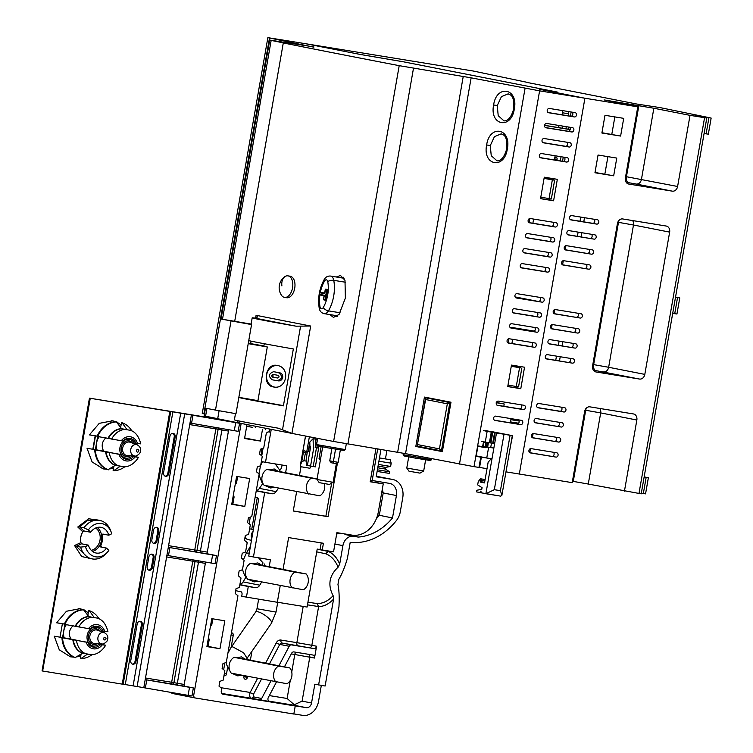 <?xml version="1.0" encoding="UTF-8"?>
<svg xmlns="http://www.w3.org/2000/svg" width="753" height="753" viewBox="0 0 753 753"><rect width="100%" height="100%" fill="white"/><g stroke="black" fill="none" stroke-linecap="round" stroke-linejoin="round"><path stroke-width="1.13" d="M450.934 402.544L426.273 397.942L425.483 398.506L425.624 399.523L447.32 403.796L449.852 402.582L426.273 397.942M450.896 402.751L449.852 402.582L441.418 450.896L439.451 448.892L447.32 403.796M442.463 451.066L417.802 446.256L417.284 445.503L425.624 399.523M483.548 430.565L487.144 431.394L485.271 442.133L489.403 442.83L491.276 432.09L487.144 431.394M491.653 431.573L512.586 435.686L491.276 432.09M485.45 430.716L489.902 431.46L486.203 430.678M492.782 432.269L490.909 443.009L492.688 443.366L491.464 443.178L490.702 447.555M490.909 443.009L489.431 442.679M481.675 441.296L485.271 442.133M512.586 435.686L510.43 446.378M496.481 433.06L494.608 443.799L493.3 443.583L495.173 432.843M494.552 432.721L492.669 443.461L493.3 443.583M510.073 435.385L500.425 490.674L501.884 495.342L500.754 496.152L486.014 493.742M500.425 490.674L494.326 489.685L485.892 493.723L493.855 448.091L487.84 447.084L485.299 447.696L477.901 446.237M500.754 496.152L481.468 492.857L480.819 491.107L479.633 492.49L481.44 492.791M491.464 443.178L492.678 443.423M485.243 446.83L486.796 447.141M476.216 455.904L486.758 457.975L488.631 447.244L493.855 448.091L494.608 443.799M486.758 457.975L491.982 458.831M491.182 458.699L488.142 462.238L484.527 482.908L480.207 482.061L481.318 478.946L480.376 478.757L478.24 481.647L477.675 484.894L482.071 487.68L481.779 489.328L476.743 490.259L476.461 491.869L479.633 492.49M484.866 480.988L481.073 480.367M485.111 479.567L481.318 478.946M485.12 479.529L480.376 478.757M487.84 447.084L488.631 447.244M231.039 320.966L215.49 410.093L235.99 413.698L251.549 324.581L220.469 318.933L251.107 324.072M215.49 410.093L204.91 408.06L220.469 318.933M225.844 319.903L248.65 323.941A44.691 0.697 -170.1 0 1 248.396 323.809A44.691 0.697 -170.1 0 1 248.772 323.79L225.853 319.846M248.528 343.264L248.989 340.648M251.549 324.581A43.608 0.678 -170.1 0 1 249.996 324.204A43.608 0.678 -170.1 0 1 249.459 324.006A43.608 0.678 -170.1 0 1 250.156 324.006A43.608 0.678 -170.1 0 1 251.097 324.101M284.879 276.605A10.9 6.41 -80.7 0 0 284.276 277.038A13.629 13.629 0 0 0 281.34 295.082A10.9 6.41 -80.7 0 0 284.38 297.36A10.9 6.41 -80.7 0 0 284.502 297.379A10.9 6.41 -80.7 0 0 287.627 296.635A10.9 6.41 -80.7 0 0 292.813 285.161A10.9 6.41 -80.7 0 0 288.126 275.89A10.9 6.41 -80.7 0 0 288.004 275.862A10.9 6.41 -80.7 0 0 284.879 276.605A13.629 9.77 57.7 0 0 281.904 285.914M288.004 275.862L290.178 276.219A10.9 6.41 -80.7 0 0 290.056 276.2M284.502 297.379L286.677 297.736A10.9 6.41 -80.7 0 0 294.734 288.107A10.9 6.41 -80.7 0 0 290.3 276.238M527.571 82.548L636.869 104.046L660.174 107.623L711.152 118.061L695.038 115.482L706.785 118.042L690.021 115.35L653.858 108.244L604.047 99.914L637.791 106.841L539.6 90.849L471.133 77.832L405.538 453.645L474.014 466.653L539.6 90.849M641.302 493.215L645.556 493.864L648.371 477.76L644.154 476.875M588.272 484.047L573.278 481.393L585.693 410.263L600.687 412.917L588.272 484.047L641.198 493.846L706.785 118.042M573.278 481.393L572.449 481.261M624.435 491.163L636.85 420.023A5.45 4.405 -78.9 0 0 633.546 413.971A5.45 4.405 -78.9 0 0 633.433 413.943L589.91 406.855A5.45 4.405 -78.9 0 0 584.62 411.514L572.205 482.654L519.325 474.032L584.912 98.229L540.127 89.419L557.625 92.13L402.544 61.633L360.132 54.423L305.869 43.759L267.861 37.65L313.85 47.175M527.589 82.435L473.43 71.055L305.869 43.759L360.903 54.574L403.316 61.784L556.825 91.97L539.317 89.259L584.912 98.229L519.325 474.032L505.988 471.858M529.82 218.483L529.095 222.624M533.613 219.067L532.889 223.246M515.024 296.889L537.115 301.228M511.899 343.5L512.633 339.33M514.525 328.468L510.826 327.291L510.732 327.847M508.106 342.879L508.83 338.746M511.4 365.582L514.487 366.655M690.021 115.35L677.606 186.49A5.45 4.405 -78.9 0 1 672.316 191.149L628.793 184.052A5.45 4.405 -78.9 0 1 628.68 184.033A5.45 4.405 -78.9 0 1 625.376 177.981L637.791 106.841M596 371.963L639.523 379.051A5.45 4.405 -78.9 0 0 644.813 374.392L669.643 232.122A5.45 4.405 -78.9 0 0 666.339 226.06A5.45 4.405 -78.9 0 0 666.226 226.041L622.703 218.954A5.45 4.405 -78.9 0 0 617.413 223.613L592.583 365.883A5.45 4.405 -78.9 0 0 595.887 371.935A5.45 4.405 -78.9 0 0 596 371.963L595.774 371.916M532.804 437.86A2.184 1.76 -78.9 0 1 533.548 433.559L559.451 437.785A2.184 1.76 -78.9 0 1 558.698 442.077L532.71 437.841M551.827 328.873A2.184 1.76 -78.9 0 1 552.57 324.581L578.464 328.797A2.184 1.76 -78.9 0 1 577.72 333.09L551.733 328.854M563.941 412.013L538.047 407.797A2.184 1.76 -78.9 0 1 538.8 403.495L564.694 407.721A2.184 1.76 -78.9 0 1 563.941 412.013L559.856 411.204A2.184 1.76 101.1 0 0 561.192 407.147M554.443 313.841A2.184 1.76 -78.9 0 1 555.196 309.549L581.09 313.766A2.184 1.76 -78.9 0 1 580.337 318.058L554.359 313.822M546.574 358.936A2.184 1.76 -78.9 0 1 547.327 354.644L573.221 358.861A2.184 1.76 -78.9 0 1 572.468 363.153L546.48 358.917M549.201 343.905A2.184 1.76 -78.9 0 1 549.944 339.612L575.847 343.829A2.184 1.76 -78.9 0 1 575.094 348.121L549.106 343.886M535.43 422.828A2.184 1.76 -78.9 0 1 536.174 418.527L562.067 422.753A2.184 1.76 -78.9 0 1 561.324 427.045L535.336 422.81M530.178 452.892A2.184 1.76 -78.9 0 1 530.931 448.6L556.825 452.817A2.184 1.76 -78.9 0 1 556.072 457.109L530.084 452.873M596.743 224.112L570.84 219.885A2.184 1.76 -78.9 0 1 571.593 215.593L597.487 219.81A2.184 1.76 -78.9 0 1 596.743 224.112L592.649 223.302A2.184 1.76 101.1 0 0 593.985 219.245M568.223 234.927A2.184 1.76 -78.9 0 1 568.967 230.625L594.861 234.842A2.184 1.76 -78.9 0 1 594.117 239.143L568.129 234.908M565.597 249.958A2.184 1.76 -78.9 0 1 566.35 245.657L592.244 249.874A2.184 1.76 -78.9 0 1 591.491 254.175L565.503 249.94M562.971 264.99A2.184 1.76 -78.9 0 1 563.724 260.689L589.618 264.915A2.184 1.76 -78.9 0 1 588.865 269.207L562.877 264.971M613.676 175.797L616.763 158.083L598.051 155.033L594.964 172.748L613.676 175.797L595.011 172.456M620.613 136.067L623.7 118.353L604.988 115.303L601.892 133.017L620.613 136.067L601.948 132.726M643.335 493.554L646.149 477.44L644.116 477.11M646.149 477.44L648.371 477.76M675.545 297.03L679.761 297.915L675.507 297.266M431.61 459.65L430.349 460.535L414.376 457.946L404.041 455.942L403.156 454.68L430.227 459.499L431.61 459.65L431.77 458.718M711.152 118.061L708.338 134.166L704.083 133.516M568.129 129.158L568.506 127.031M570.398 116.169L571.132 111.99M614.843 116.913L611.803 134.335M570.153 129.601L544.588 125.431M607.916 156.633L604.866 174.065M592.649 223.302L570.266 219.66M591.491 254.175L565.014 249.723M587.406 253.366A2.184 1.76 101.1 0 0 588.733 249.309M594.117 239.143L567.64 234.691M590.023 238.334A2.184 1.76 101.1 0 0 591.359 234.277M588.865 269.207L562.387 264.755M584.78 268.397A2.184 1.76 101.1 0 0 586.107 264.341M580.337 318.058L553.86 313.606M576.252 317.258A2.184 1.76 101.1 0 0 577.589 313.192M575.094 348.121L548.617 343.669M571.009 347.321A2.184 1.76 101.1 0 0 572.336 343.255M577.72 333.09L551.243 328.637M573.626 332.289A2.184 1.76 101.1 0 0 574.963 328.223M572.468 363.153L545.991 358.701M568.383 362.353A2.184 1.76 101.1 0 0 569.71 358.287M534.263 331.235L514.6 328.035M534.404 331.132L510.826 327.291M559.856 411.204L537.463 407.561M558.698 442.077L532.22 437.625M554.613 441.277A2.184 1.76 101.1 0 0 555.94 437.211M561.324 427.045L534.846 422.593M557.229 426.245A2.184 1.76 101.1 0 0 558.566 422.179M556.072 457.109L529.594 452.657M551.987 456.309A2.184 1.76 101.1 0 0 553.314 452.242M518.497 423.327L510.449 422.019M553.361 179.741L544.099 178.235M553.54 178.696L553.323 179.939L552.41 179.76L554.622 180.202L544.071 178.405M554.622 180.202L551.347 198.99L540.786 197.192M520.568 367.652L511.306 366.137M520.53 367.812L511.278 366.306M521.829 368.104L518.544 386.901L507.993 385.094M679.761 297.915L676.947 314.02L672.693 313.37M565.917 128.791L566.294 126.664M568.186 115.802L568.91 111.632M562.425 112.771L568.543 113.769M570.181 129.488L544.607 125.318M562.529 161.264L563.253 157.095M560.317 160.897L561.041 156.728M510.854 419.685L519.109 421.031M552.344 179.835L549.069 198.623M519.551 367.737L516.266 386.524M528.135 221.702L529.218 221.919M423.685 470.983L419.967 473.138L408.992 471.19L406.771 468.037L423.685 470.983L425.624 459.867M325.814 289.171L324.618 293.67L319.893 292.748L320.42 292.277A0.546 0.546 0 0 0 319.799 292.719L319.517 294.329L319.893 292.748M326.19 299.769L324.571 299.496L325.795 300.249L326.19 299.769L327.884 290.103L325.842 289.18A0.546 0.546 0 0 0 325.211 289.623L324.618 293.67L324.92 292.606L324.618 293.67L324.92 292.606L324.515 293.086L324.92 292.606L324.515 293.086L320.42 292.277M325.795 300.249L324.92 300.099A0.546 0.546 0 0 0 324.92 300.099L326.793 289.368L325.842 289.18L326.708 289.321M325.315 289.641L327.659 289.51M327.884 290.103L327.009 289.961L324.92 300.099L323.63 299.308L324.336 295.28L319.62 294.357L319.959 294.96L319.62 294.357M319.62 294.348L319.517 294.329A0.546 0.546 0 0 0 319.95 294.96L324.035 295.76L319.959 294.96M324.562 293.058L321.296 292.418M324.27 296.362L324.336 295.28M248.217 343.641L267.296 346.973L257.931 400.652L238.852 397.32M263.889 345.947L248.292 343.217M267.296 346.973L253.893 344.545A38.149 0.593 -170.1 0 1 253.112 344.281A38.149 0.593 -170.1 0 1 254.081 344.319L254.034 344.563M263.87 346.032L254.081 344.319M277.113 365.459C290.893 367.219 286.921 390.045 273.367 386.938C261.526 385.442 265.508 362.617 277.113 365.459L276.737 365.403M277.377 365.516A10.9 9.996 -82.1 0 0 266.628 375.013A10.9 9.996 -82.1 0 0 274.403 387.061M277.358 380.726L278.29 380.849A4.085 3.746 -82.1 0 0 282.695 377.413A4.085 3.746 -82.1 0 0 279.692 372.801L274.779 371.907A4.085 3.746 -82.1 0 0 274.487 371.869M279.692 372.801L278.459 372.631C283.09 376.218 282.62 378.91 277.057 380.679L272.134 379.785C268.19 376.293 268.661 373.601 273.537 371.737L274.638 371.878M278.459 372.631L274.779 371.907M278.431 380.877L277.057 380.679M277.989 375.314L273.075 374.42C271.419 375.041 271.259 375.935 272.605 377.102L277.518 377.997C279.344 377.404 279.504 376.509 277.989 375.314M273.96 374.58A1.365 1.252 -82.1 0 0 273.838 377.272L277.885 378.006M281.566 467.924L279.881 470.361L275.231 463.904M269.452 469.853L278.055 471.246L274.243 468.978L269.452 469.853L266.844 469.42A9.676 7.822 101.1 0 0 264.077 485.261L319.78 495.841A9.676 7.822 101.1 0 0 324.411 483.642M266.788 485.798L270.506 487.963L274.77 487.36M278.055 471.246L317.088 478.927M317.06 479.106L311.337 478.174A9.676 7.822 101.1 0 0 308.579 494.015M311.337 478.174L266.844 469.42M243.407 559.714L246.372 553.126L249.252 553.069M258.543 557.813L263.042 562.943L261.95 565.258M253.055 563.799L257.837 562.924L261.658 565.202L250.448 563.376A9.676 7.822 101.1 0 0 247.681 579.217L303.384 589.787A9.676 7.822 101.1 0 0 306.151 573.955L294.941 572.129A9.676 7.822 101.1 0 0 292.183 587.961M258.373 581.316L254.109 581.909L250.391 579.744M261.658 565.202L306.151 573.955M294.941 572.129L250.448 563.376M277.339 602.212L307.092 607.059L317.211 549.078L320.063 549.539L321.22 542.894M235.689 590.691L240.885 591.717A2.73 1.6 -80.7 0 1 241.986 594.71L241.704 596.32L277.32 602.278L280.229 585.618M283.062 569.409L288.615 537.586L323.432 543.261L322.256 549.972L320.063 549.539M370.212 481.572L383.239 483.887L378.364 511.805A27.249 22.044 101.1 0 1 351.915 535.101L336.902 532.653L333.56 551.808L322.256 549.972M375.973 448.562L370.175 481.76L383.239 483.887M261.668 581.965L259.766 585.185A5.45 4.405 -78.9 0 1 255.286 587.641L248.292 586.512L246.419 597.242M248.292 586.512L239.84 584.846M245.902 577.156L243.106 581.909A5.45 4.405 -78.9 0 1 239.925 584.347M264.792 563.922L264.331 565.729M255.107 497.338L257.281 497.761A2.73 1.6 -80.7 0 1 258.383 500.754L248.735 556.053L253.45 556.975L264.698 492.556L271.852 493.723L256.274 490.655M282.074 465.025L281.537 467.971M261.743 455.857L263.07 448.242M337.495 462.7L328.073 516.68L325.87 516.247L331.612 483.351M325.87 516.247L293.265 510.939M262.712 483.652L259.418 488.377A5.45 4.405 -78.9 0 1 256.312 490.448M328.073 516.68L293.256 511.014L296.626 491.662M299.459 475.463L300.984 466.728M261.366 461.504L265.498 462.323L271.249 429.361M285.613 472.733L286.818 465.796L265.498 462.323M278.554 488.104L276.087 491.653A5.45 4.405 -78.9 0 1 271.852 493.723M264.698 492.556L256.236 490.89M269.216 566.689L270.421 559.743L253.45 556.975M386.938 450.35L385.442 458.888M378.91 461.203L391.193 463.199L390.186 459.697L379.484 457.918M391.193 463.199L390.628 466.446L378.345 464.441M377.121 471.425L389.414 473.421L389.696 471.811L385.301 469.025L385.592 467.378L390.628 466.446M389.696 471.811L377.404 469.816M379.474 457.946L390.186 459.697M385.592 467.378L378.044 466.145M385.301 469.025L377.761 467.801M300.343 465.542L300.419 466.634L309.888 468.253L311.243 466.229M307.337 451.565L306.17 459.612L306.32 465.26L315.281 466.879M306.207 461.1L303.892 460.695L301.708 461.956L303.393 452.289L307.328 452.995M305.549 436.053L300.494 465.015L301.708 461.956M309.37 436.787L306.8 451.471L304.231 450.821L303.393 452.289M318.575 446.105L318.237 448.016M306.8 451.471L308.118 451.696L309.803 442.077L313.088 438.726L315.723 439.178L315.931 447.64L318.623 448.11L316.476 447.771L313.192 466.568M315.931 447.64L316.476 447.771M317.305 440.439L315.723 439.178M310.622 446.717L307.393 465.533M487.012 468.667L479.576 467.453M478.964 467.462L480.762 457.127L481.365 457.165L479.567 467.5L474.014 466.653M219.095 410.724L217.692 418.743A1090.099 16.933 9.9 0 0 237.346 422.668A1090.099 16.933 9.9 0 0 291.938 433.408A1090.099 16.933 9.9 0 0 333.617 441.465L405.538 453.645M205.475 408.211L204.138 415.882L205.569 416.221A1087.37 16.886 9.9 0 0 217.711 418.668M204.477 413.952L203.894 413.83L269.48 38.026M267.861 37.65L202.275 413.453L203.894 413.83M483.53 441.729L482.588 446.651L477.647 445.851M505.677 434.274L485.403 430.989M521.415 267.88L521.509 267.889A2.184 1.76 -78.9 0 1 522.262 263.597L548.156 267.814A2.184 1.76 -78.9 0 1 547.403 272.115L543.628 271.372A2.184 1.76 101.1 0 0 544.946 267.296M521.509 267.889L547.403 272.115M516.172 297.943L516.266 297.962A2.184 1.76 -78.9 0 1 517.01 293.661L542.913 297.887A2.184 1.76 -78.9 0 1 542.16 302.179L538.386 301.435A2.184 1.76 101.1 0 0 539.694 297.36M516.266 297.962L542.16 302.179M524.041 252.848L524.135 252.857A2.184 1.76 -78.9 0 1 524.888 248.565L550.782 252.782A2.184 1.76 -78.9 0 1 550.029 257.084L546.254 256.34A2.184 1.76 101.1 0 0 547.563 252.264M524.135 252.857L550.029 257.084M540.532 198.66L553.587 200.787L557.333 179.318L544.278 177.19L540.532 198.66M529.293 222.775L529.378 222.794A2.184 1.76 -78.9 0 1 530.131 218.502L556.025 222.719A2.184 1.76 -78.9 0 1 555.281 227.02L551.507 226.276A2.184 1.76 101.1 0 0 552.815 222.201M529.378 222.794L555.281 227.02M513.546 312.975L513.64 312.994A2.184 1.76 -78.9 0 1 514.393 308.692L540.287 312.919A2.184 1.76 -78.9 0 1 539.534 317.211L535.76 316.467A2.184 1.76 101.1 0 0 537.068 312.391M513.64 312.994L539.534 317.211M526.667 237.807L526.761 237.826A2.184 1.76 -78.9 0 1 527.505 233.534L553.399 237.75A2.184 1.76 -78.9 0 1 552.655 242.052L548.881 241.308A2.184 1.76 101.1 0 0 550.189 237.233M526.761 237.826L552.655 242.052M507.738 386.571L520.794 388.699L524.54 367.219L511.485 365.092L507.738 386.571M510.929 328.007L511.014 328.026A2.184 1.76 -78.9 0 1 511.767 323.724L537.661 327.95A2.184 1.76 -78.9 0 1 536.908 332.242L533.143 331.499A2.184 1.76 101.1 0 0 534.451 327.423M511.014 328.026L536.908 332.242M508.303 343.039L508.397 343.057A2.184 1.76 -78.9 0 1 509.141 338.756L535.035 342.982A2.184 1.76 -78.9 0 1 534.291 347.274L530.517 346.531A2.184 1.76 101.1 0 0 531.825 342.455M508.397 343.057L534.291 347.274M543.346 142.806A2.184 1.76 -78.9 0 1 544.09 138.505L569.983 142.731A2.184 1.76 -78.9 0 1 569.24 147.023L543.252 142.788M567.367 157.763A2.184 1.76 -78.9 0 1 566.614 162.055L540.72 157.838A2.184 1.76 -78.9 0 1 541.473 153.537L567.367 157.763M549.342 108.441L575.236 112.668A2.184 1.76 -78.9 0 1 574.483 116.96L548.589 112.743A2.184 1.76 -78.9 0 1 549.342 108.441M546.716 123.473L572.609 127.699A2.184 1.76 -78.9 0 1 571.866 131.991L545.963 127.775A2.184 1.76 -78.9 0 1 546.716 123.473M524.163 405.312A2.184 1.76 -78.9 0 1 523.41 409.604L497.517 405.387A2.184 1.76 -78.9 0 1 498.26 401.095L524.163 405.312M494.796 420.4L494.89 420.419A2.184 1.76 -78.9 0 1 495.643 416.127L521.537 420.343A2.184 1.76 -78.9 0 1 520.784 424.636L517.01 423.892A2.184 1.76 101.1 0 0 518.328 419.816M494.89 420.419L520.784 424.636M511.042 418.63L510.318 422.8M221.053 318.98L269.725 40.078L313.897 46.921M269.725 40.078L271.155 40.408A1087.37 16.886 9.9 0 0 285.472 43.297L283.288 42.94A1090.099 16.933 9.9 0 0 399.203 65.662L471.133 77.832M234.72 321.23L283.288 42.94M255.606 318.03L256.086 315.291A1090.099 16.933 9.9 0 0 310.678 326.03L296.033 326.181A1099.135 17.074 -170.1 0 1 254.655 318.048A43.608 0.678 9.9 0 0 252.189 317.841A43.608 0.678 9.9 0 0 296.033 326.181M329.87 314.585L333.466 317.408L339.048 314.462L345.373 298.066L344.996 280.38L340.535 275.485L336.262 277M310.678 326.03L291.938 433.408L278.224 428.184A43.608 0.678 -170.1 0 1 242.532 421.671A43.608 0.678 -170.1 0 1 234.39 419.845L235.482 413.613M278.732 428.278L278.224 428.184M237.684 420.692L237.346 422.668L239.294 422.038L238.739 420.908M397.678 452.092L463.264 76.288M415.816 446.473L424.438 397.085L450.991 402.224L442.369 451.621L415.816 446.473L433.879 449.419M480.762 457.127L475.821 456.318M481.365 457.165L491.163 458.709M345.307 449.588L344.046 450.473L327.913 447.856L317.474 445.832L316.589 444.571L345.307 449.588L346.333 443.724M477.967 445.898L476.141 456.318L475.538 456.271M485.261 446.717L486.824 447.018M482.588 446.651L483.191 446.698L483.972 442.275L483.454 442.171L485.986 442.548L485.214 446.981L483.2 446.651M483.972 442.275L483.445 442.237M485.986 442.548L483.473 442.058M487.596 442.585L483.511 441.832M520.954 267.673L543.628 271.372M515.701 297.736L538.386 301.435M523.57 252.641L546.254 256.34M550.038 198.783L549.812 200.044L553.587 200.787M551.196 200.317L540.541 198.585M528.822 222.577L551.507 226.276M513.075 312.768L535.76 316.467M526.196 237.609L548.881 241.308M517.245 386.684L517.019 387.955L520.794 388.699M520.747 366.598L520.53 367.85M518.403 388.228L507.748 386.487M510.459 327.8L533.143 331.499M507.833 342.841L530.517 346.531M542.781 142.581L565.465 146.28A2.184 1.76 101.1 0 0 566.774 142.204M540.155 157.622L562.839 161.311A2.184 1.76 101.1 0 0 564.148 157.236M548.033 112.517L570.708 116.216A2.184 1.76 101.1 0 0 572.026 112.141M545.407 127.549L568.091 131.248A2.184 1.76 101.1 0 0 569.4 127.172M496.952 405.17L519.636 408.86A2.184 1.76 101.1 0 0 520.944 404.785M494.335 420.202L517.01 423.892M436.759 450.162L442.416 451.348M256.086 315.291L257.677 316.731L256.425 317.841L254.655 318.048M248.754 340.582A43.608 0.678 9.9 0 0 293.341 348.95L283.41 405.858A43.608 0.678 9.9 0 1 238.823 397.49M250.627 343.632L251.069 341.128M508.219 93.833L501.413 96.666L497.253 105.589L498.213 115.68L503.851 120.734C504.99 121.271 510.44 120.941 513.697 108.818L513.697 108.818C514.412 93.786 510.035 95.33 508.2 93.833L508.219 93.833M501.244 133.827L494.429 136.66L490.278 145.583L491.238 155.683L496.876 160.728C498.015 161.274 503.465 160.935 506.713 148.812L506.713 148.812C507.437 133.78 503.06 135.324 501.225 133.827L501.225 133.827M556.891 160.342L557.069 159.316A1.638 0.96 99.3 0 0 556.411 157.518L554.895 157.217M562.868 126.109L562.5 128.236M562.491 110.587A21.799 12.81 99.3 0 1 562.237 114.833M559.244 125.516A21.799 12.81 99.3 0 1 558.208 127.539M255.446 400.652L252.048 399.627M283.439 405.641L255.465 400.521M496.208 402.695L504.218 403.994L503.823 406.281M555.13 155.767A21.799 12.81 99.3 0 1 554.283 159.918M504.218 403.994L496.293 402.441M321.136 446.614L319.027 458.699L320.571 459.01M333.099 482.306L329.428 484.461L319.206 482.645L316.994 479.492L333.099 482.306L336.412 463.311M340.337 449.965L338.182 462.304L335.951 463.566L333.466 463.161L331.254 462.737L329.729 460.827L331.875 448.553M335.546 449.183L333.4 461.523L338.182 462.304M329.729 460.827L333.4 461.523L333.466 463.161M320.693 460.648L319.027 458.699M277.744 602.278L276.031 612.076L271.522 623.126L247.088 658.263L243.624 652.804L232.63 646.789L231.199 647.213L227.914 653.162M236.658 657.755L245.252 659.157L241.44 656.88L236.658 657.755L234.051 657.331A9.676 7.822 101.1 0 0 231.284 673.163L286.987 683.743A9.676 7.822 101.1 0 0 289.754 667.902L278.544 666.076A9.676 7.822 101.1 0 0 275.786 681.917M233.995 673.7L237.713 675.865L241.977 675.272M271.522 623.126A9.676 2.711 -145.2 0 0 266.835 616.641A9.676 2.711 -145.2 0 0 257.074 611.652A9.676 2.711 -145.2 0 0 255.644 612.076L231.199 647.213M276.031 612.076L256.971 608.753L255.644 612.076M245.252 659.157L289.754 667.902M278.544 666.076L234.051 657.331M261.94 450.35L261.075 455.311M244.104 675.686L243.906 676.806A2.184 1.76 101.1 0 0 247.389 677.38L247.568 676.363M247.163 658.15L246.928 659.487M251.944 651.279L250.391 660.165M250.288 517.113L249.111 523.89M257.253 497.752L251.756 529.237M231.105 634.901L233.242 635.316A2.184 1.76 101.1 0 0 231.453 632.878M233.242 635.316L231.152 647.279M227.547 667.977L226.493 673.973A2.184 1.76 101.1 0 1 223.98 675.714M224.846 662.941L223.66 669.718M252.453 427.299L246.683 426.358M241.158 423.421L193.766 694.972A2.73 2.203 -78.9 0 0 195.413 698.003A2.73 2.203 -78.9 0 0 195.469 698.012L293.83 714.032L295.232 705.985L291.458 705.241L306.255 707.651L293.679 705.175L294.263 704.733L287.119 698.483L269.32 695.584M269.932 429.106L269.414 432.062L268.765 431.949A2.73 2.203 -78.9 0 0 266.12 434.283L263.719 447.997L260.369 449.249L259.531 454.05L262.27 456.299L260.632 465.712L257.281 466.964L256.444 471.764L259.183 474.014L251.756 516.567L248.405 517.829L247.568 522.62L250.307 524.869L248.659 534.282L245.309 535.543L244.471 540.334L247.21 542.584L245.572 552.005L242.221 553.257L241.384 558.048L244.123 560.298L242.475 569.72L239.125 570.972L238.287 575.772L241.026 578.022L239.388 587.434L236.037 588.686L235.2 593.486L237.939 595.736L236.979 601.252L226.305 662.395L222.954 663.647L222.116 668.448L224.855 670.697L223.208 680.11L219.857 681.371L219.019 686.162L221.758 688.411L221.278 691.169A2.73 2.203 -78.9 0 0 222.935 694.2A2.73 2.203 -78.9 0 0 222.992 694.21L222.879 694.191M262.515 429.276L260.453 441.07L244.65 438.011L259.145 440.882L244.565 438.5L246.993 424.579M244.659 437.964L260.453 441.07M244.791 506.449L231.736 504.322L236.611 476.404L249.667 478.531L244.791 506.449L232.846 504.105L234.108 496.858L233.072 496.651M235.416 483.266L236.451 483.435L237.647 476.574M231.802 503.936L232.846 504.105M234.108 496.858L233.072 496.688M219.961 648.719L206.906 646.592L211.781 618.674L224.836 620.801L219.961 648.719L208.016 646.375L209.278 639.128L208.242 638.92M210.586 625.536L211.621 625.705L212.817 618.844M209.278 639.128L208.242 638.958M206.971 646.206L208.016 646.375M306.255 707.651A5.45 4.405 -78.9 0 0 311.544 702.991L314.829 684.204L325.127 686.011L338.954 606.814C339.462 597.571 339.132 590.154 337.956 584.535L338.878 579.236C341.89 574.304 344.723 567.395 347.378 558.51L350.201 542.339A65.407 52.908 101.1 0 0 396.567 520.323A16.35 13.225 -78.9 0 0 400.295 511.767L402.751 497.677A16.35 13.225 -78.9 0 0 392.859 479.51L378.072 476.602A16.35 13.225 -78.9 0 1 378.42 476.677M255.54 426.273L255.276 427.76M265.602 428.25L265.338 429.737M321.333 685.39L318.547 701.372A16.35 13.225 -78.9 0 1 302.678 715.35L293.849 713.91M370.448 480.207L389.583 483.388A10.9 8.82 -78.9 0 1 389.819 483.426A10.9 8.82 -78.9 0 1 396.417 495.54L392.501 517.951L377.658 514.948M343.293 533.698L358.23 537.077A59.958 48.493 101.1 0 0 392.501 517.951M318.604 684.948L333.579 599.115L333.127 595.679C327.546 585.006 329.202 575.499 338.106 567.178L339.697 564.082L342.916 545.624A10.9 8.82 101.1 0 1 353.496 536.305L358.23 537.077M311.544 702.991L302.113 701.137L294.263 704.733M392.859 479.51A16.35 13.225 -78.9 0 0 392.511 479.445L376.189 476.79L380.971 449.372M396.417 495.54L383.211 492.942L381.903 491.54M376.406 518.638A59.958 48.493 101.1 0 0 379.296 515.353L383.211 492.942L382.317 489.158M378.345 482.927L375.992 481.167M372.18 480.546L377.714 448.844M317.201 549.144L328.242 551.441L325.635 553.737C331.066 555.761 335.226 560.251 338.106 567.178M316.721 551.883L325.635 553.737M291.279 653.886L314.509 658.037L316.571 646.234L311.855 645.302L318.623 606.56L316.938 603.548L307.939 602.193M316.938 603.548C322.698 603.699 328.101 601.073 333.127 595.679M333.579 599.115C328.788 604.104 323.799 606.579 318.623 606.56L307.478 604.847M314.509 658.037A2.73 2.203 101.1 0 0 312.862 655.016A2.73 2.203 101.1 0 0 312.806 655.006L293.915 651.929A2.73 2.203 101.1 0 0 291.599 653.284L284.446 666.857M261.479 679.102L253.582 694.097A2.73 0.555 27.8 0 1 250.165 692.459C249.243 695.631 249.695 697.579 251.502 698.304L269.678 701.532A2.73 2.203 -78.9 0 1 269.621 701.523A2.73 2.203 -78.9 0 1 268.303 697.523L276.464 682.03M278.911 665.774L289.19 646.262A2.73 2.203 101.1 0 1 291.505 644.907L313.926 648.559A2.73 2.203 101.1 0 0 316.571 646.234M259.361 699.857A2.73 2.203 101.1 0 0 261.677 698.492L270.92 680.957M295.232 705.985L222.992 694.21M239.558 423.261L235.708 422.631L234.296 430.688L238.155 431.309L239.558 423.261L220.685 419.553L89.447 398.139L42.055 670.895M216.459 555.601L212.61 554.97L211.207 563.028L215.057 563.649L216.459 555.601L207.969 553.926A1.638 0.96 99.3 0 1 207.31 552.137L228.441 431.074A1.638 0.96 99.3 0 1 229.119 429.794M193.361 687.931L189.511 687.31L188.109 695.358L191.959 695.988L193.361 687.931L184.871 686.265A1.638 0.96 99.3 0 1 184.212 684.468L205.343 563.404A1.638 0.96 99.3 0 1 206.021 562.124M172.701 433.342A3.266 2.645 101.1 0 1 174.225 436.825L167.853 473.336L168.794 473.515A3.266 2.645 101.1 0 1 165.556 476.301A3.266 2.645 101.1 0 1 163.57 472.668L169.943 436.156A3.266 2.645 101.1 0 1 173.19 433.38A3.266 2.645 101.1 0 1 175.167 437.013L168.794 473.515M165.095 476.16A3.266 2.645 101.1 0 0 167.853 473.336M156.304 527.288A3.266 2.645 101.1 0 1 157.829 530.78L156.144 540.438L157.085 540.626A3.266 2.645 101.1 0 1 153.838 543.412A3.266 2.645 101.1 0 1 151.861 539.779L153.546 530.112A3.266 2.645 101.1 0 1 156.793 527.326A3.266 2.645 101.1 0 1 158.77 530.959L157.085 540.626M153.377 543.261A3.266 2.645 101.1 0 0 156.144 540.438M139.907 621.244A3.266 2.645 101.1 0 1 141.432 624.726L135.06 661.238L136.001 661.426A3.266 2.645 101.1 0 1 132.763 664.202A3.266 2.645 101.1 0 1 130.777 660.569L137.15 624.068A3.266 2.645 101.1 0 1 140.397 621.281A3.266 2.645 101.1 0 1 142.373 624.915L136.001 661.426M132.302 664.061A3.266 2.645 101.1 0 0 135.06 661.238M151.626 554.133A3.266 2.645 101.1 0 1 153.141 557.625L151.457 567.282L152.398 567.47A3.266 2.645 101.1 0 1 149.16 570.256A3.266 2.645 101.1 0 1 147.174 566.623L148.859 556.956A3.266 2.645 101.1 0 1 152.106 554.17A3.266 2.645 101.1 0 1 154.083 557.804L152.398 567.47M148.699 570.106A3.266 2.645 101.1 0 0 151.457 567.282M235.708 422.631L192.975 415.251L191.573 423.299L234.296 430.688M122.24 684.129L169.839 411.402L170.743 411.477L123.144 684.204L122.24 684.129L42.055 670.914L89.447 398.139M89.654 398.186L169.839 411.402M170.743 411.477L192.975 415.251M123.144 684.204L143.804 687.668L189.718 424.598A1.638 0.96 99.3 0 1 190.923 423.177L191.573 423.299M221.824 428.372L221.909 430.01L218.135 429.266A1.638 1.327 -78.9 0 0 217.786 427.836M207.969 553.926L200.138 552.655L221.909 430.01L228.441 431.074M216.535 427.619A1.638 0.96 -80.7 0 0 215.885 428.862L194.754 549.925A1.638 0.96 -80.7 0 0 195.422 551.723A1.638 1.327 101.1 0 0 197.004 550.33L168.587 545.661A1.638 0.96 -80.7 0 0 169.246 547.459L169.877 547.582L168.474 555.639L211.207 563.028M212.61 554.97L169.877 547.582M193.436 559.95A1.638 0.96 -80.7 0 0 192.787 561.201L166.62 556.938A1.638 0.96 99.3 0 1 167.825 555.507L168.474 555.639M198.736 560.703L177.04 684.995L184.871 686.265M205.343 563.404L192.787 561.201L171.665 682.265L145.489 678.001A1.638 0.96 -80.7 0 0 146.148 679.799L146.779 679.921L145.376 687.978L143.804 687.668M189.511 687.31L146.779 679.921M188.109 695.358L145.376 687.978M207.31 552.137L197.004 550.33L218.135 429.266L189.718 424.598L191.403 414.941M137.121 686.482L184.72 413.755M42.639 671.027L90.238 398.299M100.45 546.857L102.559 540.607L102.483 534.978L104.018 534.282M102.869 534.056L102.483 534.978L102.869 534.056L108.771 535.214A13.083 10.58 101.1 0 0 101.118 527.345A13.083 10.58 101.1 0 0 90.68 532.267L83.818 530.921L82.642 531.646L80.618 537.002L80.712 542.697L81.569 543.798L88.43 545.153A13.083 10.58 101.1 0 0 96.073 553.013A13.083 10.58 101.1 0 0 106.521 548.099L100.62 546.942M113.599 467.905L109.769 468.978M106.747 469.251L103.227 468.912L92.073 461.909L87.047 448.308L92.835 449.259L95.179 435.836L89.391 434.886L99.255 423.346L112.743 420.786L116.103 421.802M117.139 422.273L121.101 424.88M83.31 609.714L79.95 608.697L66.462 611.248L56.597 622.787L62.386 623.748L60.042 637.17L54.254 636.21L59.28 649.811L70.434 656.814L73.954 657.153M84.345 610.175L88.308 612.782M80.806 655.807L76.975 656.88M89.409 434.839L97.184 436.109M120.734 427.026A24.529 19.842 101.1 0 0 119.2 425.247M114.729 421.878A24.529 19.842 101.1 0 0 111.482 420.588M56.616 622.75L64.391 624.011M87.941 614.928A24.529 19.842 101.1 0 0 86.407 613.149M81.936 609.789A24.529 19.842 101.1 0 0 78.688 608.49M69.21 656.531A24.529 19.842 101.1 0 0 72.74 656.569M102.003 468.63A24.529 19.842 101.1 0 0 105.533 468.667M88.43 545.153L85.456 546.603A16.895 13.667 101.1 0 0 107.265 552.354L105.938 553.775A19.625 15.869 -78.9 0 1 92.092 558.895L88.412 558.18L76.241 546.236L74.556 545.52L81.71 556.561L93.607 559.102M96.036 519.683L87.103 520.737L79.611 526.912L77.785 527.006L82.642 531.646M83.818 530.921L79.63 526.912L83.988 527.768L88.365 529.952L90.68 532.267M60.042 637.17L62.386 623.748M88.365 529.952A16.895 13.667 101.1 0 1 111.228 532.202A16.895 13.667 101.1 0 1 111.736 533.764L108.771 535.214M107.265 552.354A16.895 13.667 101.1 0 0 108.827 550.405L106.521 548.099M81.569 543.798L76.26 546.245L80.618 547.102L85.456 546.603M92.092 558.895A19.625 15.869 -78.9 0 1 80.618 547.102M111.228 532.202L110.54 530.376A19.625 15.869 101.1 0 0 99.66 520.389A19.625 15.869 101.1 0 0 83.988 527.768M97.165 436.156L95.49 435.865L93.146 449.287L103.613 451.113C101.147 446.105 101.928 441.625 105.957 437.691M95.367 449.682L97.664 436.514M60.353 637.189L62.574 637.584L64.871 624.416M62.697 623.766L64.372 624.068M62.574 637.584L70.82 639.015C68.354 634.007 69.135 629.536 73.163 625.592M132.227 455.857A9.535 7.718 -78.9 0 1 131.756 456.29L133.573 456.6A10.627 8.594 -78.9 0 1 126.175 459.264A10.627 8.594 -78.9 0 1 120.546 454.483L94.718 449.814L121.092 454.548A9.535 7.718 -78.9 0 1 123.436 441.126A9.535 7.718 -78.9 0 1 134.1 442.868A9.535 7.718 -78.9 0 1 134.589 443.846M111.632 439.103A18.806 15.211 -78.9 0 1 112.828 437.06A18.806 15.211 -78.9 0 1 125.026 429.426L121.506 428.579L116.273 421.802A24.529 19.842 -78.9 0 0 99.537 431.789A24.529 19.842 -78.9 0 0 97.062 436.401L123.436 441.126M122.88 441.06A10.627 8.594 -78.9 0 1 130.278 438.406A10.627 8.594 -78.9 0 1 135.907 443.178L139.616 443.658M130.25 430.274L125.026 429.426M140.764 443.912C138.91 436.335 135.352 431.751 130.081 430.179L130.561 430.358M127.012 429.643L122.127 422.781A24.529 19.842 -78.9 0 1 131.85 430.932M120.668 427.375L121.497 422.659L122.127 422.781M135.907 443.178L134.1 442.868M133.573 456.6L136.839 457.127C138.778 457.429 138.919 457.41 137.281 457.08C138.919 457.41 138.778 457.429 136.839 457.127M137.281 457.08L132.161 455.923M94.718 449.814A24.529 19.842 -78.9 0 0 107.914 469.693L115.425 465.269L124.198 466.794M113.901 466.163L113.138 470.54L113.769 470.663L120.311 466.201M99.434 643.759A9.535 7.718 -78.9 0 1 98.963 644.192L100.77 644.512A10.627 8.594 -78.9 0 1 93.381 647.166A10.627 8.594 -78.9 0 1 87.743 642.384L61.925 637.725L88.299 642.45A9.535 7.718 -78.9 0 1 90.642 629.028A9.535 7.718 -78.9 0 1 101.307 630.769A9.535 7.718 -78.9 0 1 101.787 631.748M78.839 627.004A18.806 15.211 -78.9 0 1 80.034 624.971A18.806 15.211 -78.9 0 1 92.233 617.328L88.713 616.481L83.479 609.704A24.529 19.842 -78.9 0 0 66.744 619.691A24.529 19.842 -78.9 0 0 64.269 624.303L90.642 629.028M100.77 644.512L104.046 645.039C105.985 645.33 106.126 645.312 104.479 644.982C106.126 645.312 105.985 645.33 104.046 645.039M61.925 637.725A24.529 19.842 -78.9 0 0 75.121 657.595L82.632 653.171L91.405 654.696M104.479 644.982L99.368 643.824M81.108 654.065L80.345 658.442L80.966 658.564L87.517 654.103M90.087 628.962A10.627 8.594 -78.9 0 1 97.485 626.308A10.627 8.594 -78.9 0 1 103.114 631.089L106.822 631.56M103.114 631.089L101.307 630.769M92.233 617.328L97.288 618.091C102.549 619.653 106.117 624.237 107.971 631.823M94.219 617.545L89.325 610.683A24.529 19.842 -78.9 0 1 99.057 618.844M87.875 615.276L88.703 610.561L89.325 610.683M108.545 469.816A24.529 19.842 -78.9 0 1 95.349 449.946M97.692 436.524A24.529 19.842 -78.9 0 1 100.168 431.911A24.529 19.842 -78.9 0 1 116.903 421.925M124.81 466.766A24.529 19.842 -78.9 0 1 113.769 470.663M75.752 657.717A24.529 19.842 -78.9 0 1 62.555 637.847M64.899 624.425A24.529 19.842 -78.9 0 1 67.375 619.813A24.529 19.842 -78.9 0 1 84.11 609.836M92.017 654.677A24.529 19.842 -78.9 0 1 80.966 658.564M117.929 454.144L103.613 451.113M70.82 639.015L85.136 642.045M441.352 450.887L417.84 446.265M439.451 448.892L417.755 444.628M503.983 434.387L494.326 489.685M492.368 432.184L490.495 442.924M488.424 442.66L487.643 447.131M484.555 482.767L480.207 482.061M480.169 481.591L484.631 482.325M638.968 493.526L704.563 117.722M586.342 408.126A5.45 3.2 -80.7 0 0 585.693 410.263L585.015 410.15M636.85 420.023L600.687 412.917A5.45 4.405 -78.9 0 0 599.793 408.465M706.116 133.846L708.921 117.741M499.088 76.731L499.192 76.119M625.621 176.588L626.449 176.72L638.864 105.589M653.858 108.244L641.443 179.374A5.45 4.405 -78.9 0 1 636.153 184.033L628.651 182.706A5.45 3.2 99.3 0 1 626.449 176.72L677.606 186.49M580.732 217.08L580.008 221.241M578.116 232.112L577.391 236.282M555.742 360.292L556.467 356.131M558.368 345.26L559.093 341.1M510.468 421.896L518.591 423.214M672.316 191.149L636.153 184.033M626.195 182.311L628.651 182.706M639.523 379.051L595.858 370.608A5.45 3.2 99.3 0 1 593.656 364.621L608.65 367.276A5.45 4.405 -78.9 0 1 603.36 371.935M593.392 370.212L595.858 370.608M644.813 374.392L608.65 367.276L633.48 225.006L669.643 232.122M632.586 220.563A5.45 4.405 -78.9 0 1 633.48 225.006L618.486 222.351L593.656 364.621L592.827 364.49M674.726 313.7L677.531 297.595M584.497 217.692L583.773 221.862M581.871 232.733L581.147 236.894M562.576 264.783L563.291 260.689M565.202 249.751L565.917 245.657M551.422 328.675L552.137 324.571M554.048 313.643L554.763 309.539M559.498 360.903L560.223 356.743M562.124 345.872L562.849 341.711M529.783 452.685L530.498 448.59M532.409 437.653L533.115 433.559M617.808 222.248L618.486 222.351A5.45 3.2 99.3 0 1 619.135 220.224M319.893 294.95A24.764 14.561 -80.7 0 0 320.044 306.97A4.358 1.817 -10.2 0 0 319.234 308.316C319.79 311.205 321.446 312.994 324.185 313.662A7.615 4.48 -80.7 0 0 328.44 310.867A4.358 1.939 -149.7 0 1 323.225 307.601A24.764 14.561 -80.7 0 0 327.753 281.631A3.257 1.92 -80.7 0 0 324.571 281.001A24.764 14.561 -80.7 0 0 320.364 292.268M320.044 306.97A3.257 1.92 -80.7 0 0 323.225 307.601M340.102 312.768L328.44 310.867A29.122 17.121 -80.7 0 0 333.767 280.332A4.358 1.817 169.8 0 0 327.753 281.631M319.234 308.316C317.653 298.037 319.338 288.39 324.289 279.372A4.358 1.939 30.3 0 0 324.571 281.001M345.382 282.224L333.767 280.332A7.615 4.48 -80.7 0 0 330.576 276.069L344.13 278.281M324.571 299.496L323.63 299.308M273.838 377.272L272.605 377.102M239.878 584.62L255.286 587.641M259.766 585.185L243.106 581.909M251.606 538.113A5.45 4.405 -78.9 0 1 252.716 531.844M248.471 539.703A5.45 4.405 -78.9 0 1 248.349 539.675A5.45 4.405 -78.9 0 1 245.158 536.39M249.601 528.917A5.45 4.405 -78.9 0 1 250.344 528.964A5.45 4.405 -78.9 0 1 250.457 528.983A5.45 4.405 -78.9 0 1 250.57 529.011M262.656 450.652A5.45 4.405 -78.9 0 1 261.093 448.986M276.087 491.653L259.418 488.377M303.892 460.695L305.756 451.207M313.841 447.329L310.565 466.116M310.01 450.539L309.803 442.077M313.304 447.188L313.088 438.726M205.569 416.221L206.915 408.512M222.502 319.187L271.155 40.408M333.617 441.465L399.203 65.662M347.905 443.988L413.501 68.184M459.481 464.093L525.067 88.28M514.318 108.95C518.563 88.289 496.622 84.044 493.62 104.949C489.365 125.61 511.315 129.864 514.318 108.95L514.807 108.978M507.334 148.953C511.588 128.283 489.648 124.038 486.645 144.943C482.391 165.604 504.331 169.858 507.334 148.953L507.823 148.972M565.465 146.28L569.24 147.023M562.839 161.311L566.614 162.055M570.708 116.216L574.483 116.96M568.091 131.248L571.866 131.991M519.636 408.86L523.41 409.604M282.582 429.379L300.532 326.52M336.751 316.665A9.798 5.76 99.3 0 1 336.102 315.601M342.511 278.017A9.798 5.76 99.3 0 1 343.424 277.255M493.62 104.949L497.253 105.589M486.645 144.943L490.278 145.583M487.182 442.5L486.41 446.934M557.069 159.316L554.537 158.902M556.411 157.518L554.886 157.264M243.925 676.693L247.389 677.38M224.356 673.549L226.493 673.973M171.402 692.478A2.73 2.203 101.1 0 0 172.776 693.551A2.73 2.203 101.1 0 0 172.832 693.56L195.356 697.984M193.766 694.972L192.194 694.661M353.496 536.305L345.025 534.479A59.958 48.493 101.1 0 0 346.964 534.291M334.916 544.052L342.916 545.624M338.596 532.926A10.9 6.41 -80.7 0 0 340.29 533.708A10.9 8.82 101.1 0 0 336.666 534.037M371.728 480.461L370.485 481.619M392.511 479.445L377.733 476.536A16.35 13.225 -78.9 0 1 378.072 476.602A16.35 16.35 0 0 0 377.545 476.508A16.35 9.61 -80.7 0 0 377.366 476.48M376.274 476.301L377.733 476.536A16.35 9.61 -80.7 0 0 377.545 476.508L376.274 476.301M339.697 564.082C336.902 557.606 333.09 553.389 328.242 551.441L328.327 550.961M296.023 652.267A2.73 1.6 -80.7 0 0 294.8 654.461L291.74 672.034M290.263 680.467L287.119 698.483M268.793 701.128L293.679 705.175M308.786 654.348A2.73 2.203 -78.9 0 1 309.794 657.115L302.113 701.137M313.926 648.559L282.074 643.053A2.73 1.6 99.3 0 1 280.963 640.059A5.45 4.405 101.1 0 0 276.332 642.77A2.73 0.555 27.8 0 0 279.758 644.408A2.73 2.203 -78.9 0 1 282.074 643.053L291.505 644.907M309.21 647.636A2.73 2.203 -78.9 0 0 311.855 645.302L296.861 642.648L303.186 606.419M289.19 646.262L279.758 644.408L269.48 663.92M253.582 694.097L253.817 696.949L261.677 698.492M280.963 640.059L296.861 642.648A2.73 1.6 -80.7 0 0 297.972 645.641M220.883 687.687L250.165 692.459L257.601 678.34M265.602 663.158L276.332 642.77M253.817 696.949L251.502 698.304L221.777 693.466M200.138 552.655L169.246 547.459M184.212 684.468L173.905 682.66L195.036 561.597A1.638 1.327 101.1 0 0 194.698 560.166M177.04 684.995L172.324 684.063A1.638 1.327 101.1 0 0 173.905 682.66L171.665 682.265A1.638 0.96 -80.7 0 0 172.324 684.063L146.148 679.799M174.225 436.825L175.167 437.013M157.829 530.78L158.77 530.959M141.432 624.726L142.373 624.915M153.141 557.625L154.083 557.804M180.72 413.068L133.121 685.795M125.29 684.524L172.889 411.797M101.213 520.803L88.76 518.742L77.785 527.006M100.573 545.897L101.937 547.196M80.712 542.697L74.556 545.52M92.468 551.394A13.083 10.58 101.1 0 0 101.495 540.4A13.083 10.58 101.1 0 0 97.175 527.486M81.249 543.628A11.992 9.695 -78.9 0 1 80.844 537.011A11.992 9.695 -78.9 0 1 83.404 530.978M95.65 528.022A11.992 9.695 -78.9 0 1 99.998 540.136A11.992 9.695 -78.9 0 1 91.264 550.321M99.245 436.514C96.478 440.656 95.697 445.127 96.911 449.936M66.452 624.416C63.685 628.557 62.904 633.038 64.109 637.838M131.756 456.29A9.535 7.718 -78.9 0 1 121.092 454.548M130.062 455.753A7.954 6.438 -78.9 0 1 122.325 453.824A7.954 6.438 -78.9 0 1 122.683 444.044A7.954 6.438 -78.9 0 1 132.547 443.112M121.252 440.797A12.264 9.921 -78.9 0 1 137.535 443.451M135.201 456.873A12.264 9.921 -78.9 0 1 118.918 454.219M118.654 465.9A18.806 15.211 -78.9 0 1 109.289 452.525M98.963 644.192A9.535 7.718 -78.9 0 1 88.299 642.45M97.269 643.664A7.954 6.438 -78.9 0 1 89.532 641.735A7.954 6.438 -78.9 0 1 89.88 631.946A7.954 6.438 -78.9 0 1 99.754 631.023M102.399 644.775A12.264 9.921 -78.9 0 1 86.115 642.121M85.861 653.811A18.806 15.211 -78.9 0 1 76.495 640.427M88.459 628.699A12.264 9.921 -78.9 0 1 104.742 631.353M115.087 465.354A18.947 15.324 -78.9 0 1 105.618 451.8M115.425 465.269A18.806 15.211 -78.9 0 1 106.06 451.885M123.925 444.797A6.871 5.553 -78.9 0 1 130.147 442.256L137.027 444.712A5.779 4.678 -78.9 0 0 131.794 446.849A5.779 4.678 -78.9 0 0 130.966 452.741A5.779 4.678 -78.9 0 0 134.806 455.97L127.511 455.64A6.871 5.553 -78.9 0 1 122.946 451.8A6.871 5.553 -78.9 0 1 123.925 444.797M108.394 438.462A18.806 15.211 -78.9 0 1 109.59 436.429A18.806 15.211 -78.9 0 1 121.788 428.786M107.961 438.378A18.947 15.324 -78.9 0 1 109.185 436.279A18.947 15.324 -78.9 0 1 121.506 428.579M82.293 653.256A18.947 15.324 -78.9 0 1 72.825 639.702M82.632 653.171A18.806 15.211 -78.9 0 1 73.257 639.786M91.132 632.699A6.871 5.553 -78.9 0 1 97.353 630.167L104.225 632.614A5.779 4.678 -78.9 0 0 99.001 634.751A5.779 4.678 -78.9 0 0 98.172 640.643A5.779 4.678 -78.9 0 0 102.013 643.871L94.718 643.542A6.871 5.553 -78.9 0 1 90.144 639.702A6.871 5.553 -78.9 0 1 91.132 632.699M75.601 626.364A18.806 15.211 -78.9 0 1 76.797 624.331A18.806 15.211 -78.9 0 1 88.995 616.688M75.168 626.289A18.947 15.324 -78.9 0 1 76.392 624.181A18.947 15.324 -78.9 0 1 88.713 616.481M136.773 449.842A1.431 1.158 -78.9 0 1 138.552 451.527A1.431 1.158 -78.9 0 1 136.773 449.842M103.98 637.753A1.431 1.158 -78.9 0 1 105.749 639.429A1.431 1.158 -78.9 0 1 103.98 637.753M417.294 445.456L425.483 398.553M512.294 435.695L501.884 495.342M487.605 442.529L486.767 447.348M403.156 454.68L403.41 453.221M500.011 76.91L500.133 76.213M406.771 468.037L408.71 456.92M324.289 279.372C325.757 276.925 327.847 275.833 330.576 276.069M324.185 313.662L337.786 315.874M324.901 300.099L323.959 299.91A0.546 0.546 0 0 1 323.526 299.289L324.054 295.769M264.275 343.726L263.832 346.276M279.881 470.361L279.175 471.472M262.458 461.721L260.707 465.26M260.51 465.759L258.957 473.825M259.013 474.983L262.176 483.031L263.399 484.358M264.595 485.365L270.506 487.963M242.504 569.579L244.509 575.207L247.003 578.313M248.208 579.321L254.109 581.909M246.372 553.126L250.457 546.189M251.436 540.287L248.349 539.675A5.45 5.45 0 0 1 244.97 537.501M253.337 529.547L250.457 528.983A5.45 5.45 0 0 0 249.601 528.888M260.613 449.165A5.45 5.45 0 0 0 262.637 450.727M305.492 436.034L300.353 465.476M318.623 448.11L315.338 466.898M317.86 445.945L317.907 447.95M316.589 444.571L317.662 438.397M251.041 324.468L252.189 317.841M337.222 316.345L336.949 315.742M316.994 479.492L322.679 446.906M247.088 658.263L246.382 659.374M226.182 662.442L226.408 664.353L230.606 672.26M231.802 673.267L237.713 675.865M258.637 599.237L256.971 608.753M171.044 692.412A2.73 2.73 0 0 0 172.776 693.551L195.413 698.003M96.026 519.683L99.66 520.389M138.42 457.335L137.479 458.906C133.149 464.563 128.283 467.199 122.88 466.794M105.627 645.246L104.686 646.808C100.356 652.475 95.49 655.101 90.087 654.696M134.806 455.97C135.681 456.478 137.3 455.64 139.663 453.447C141.583 449.72 140.698 446.811 137.027 444.712M102.013 643.871C102.888 644.389 104.507 643.542 106.87 641.349C108.79 637.622 107.905 634.713 104.225 632.614"/></g></svg>
